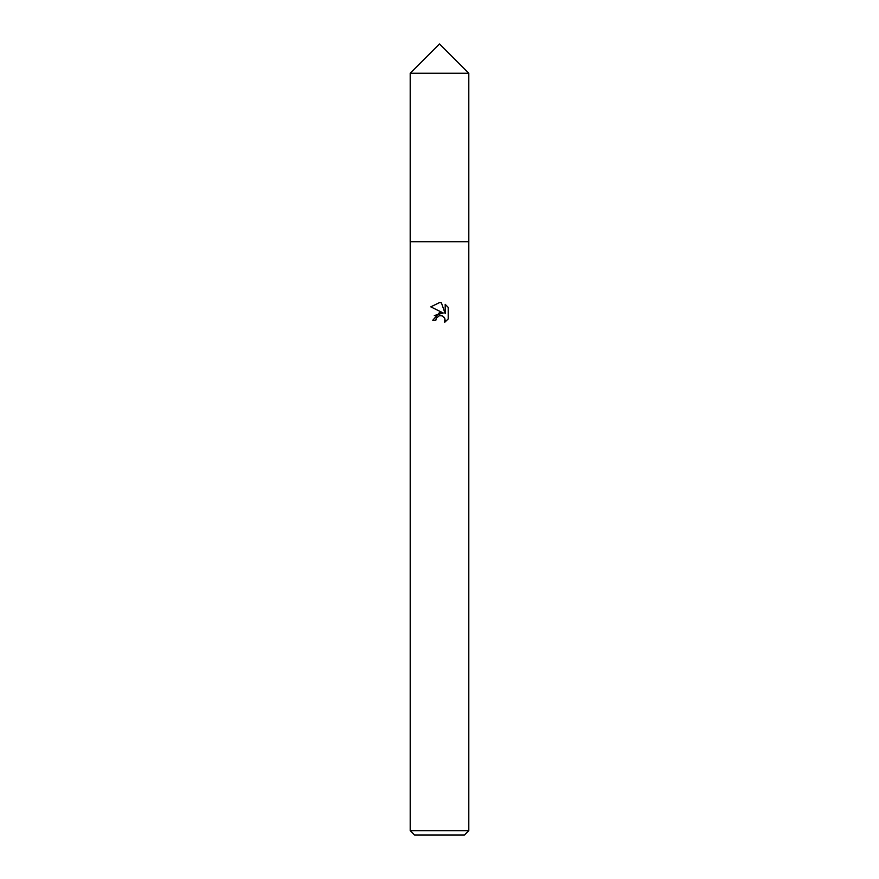 <?xml version="1.0" encoding="UTF-8"?>
<svg xmlns="http://www.w3.org/2000/svg" width="879" height="879" viewBox="0 0 879 879"><rect width="100%" height="100%" fill="white"/><g stroke="black" fill="none" stroke-linecap="round" stroke-linejoin="round"><path stroke-width="1.32" d="M410.196 830.655L410.196 241.725L468.804 241.725L468.804 830.655L410.196 830.655L414.591 835.05L464.409 835.05L468.804 830.655M439.5 315.638L436.336 318.11L435.841 320.231L432.765 320.231L439.5 312.539L443.236 312.99L430.798 306.859L439.5 302.563L441.39 302.772L445.192 313.704L445.192 304.343L448.202 307.386L448.202 318.945L444.708 322.296L444.84 318.418L442.313 315.88L439.5 315.638L441.368 315.605M435.841 320.231L436.149 318.517M444.159 317.264L445.203 320.209L444.708 322.296L448.202 318.945M443.236 312.99L434.292 315.572M436.336 318.11L439.247 315.704M448.202 307.386L445.192 304.343M441.39 302.772L439.72 302.574M439.577 302.563L430.798 306.859M439.5 43.95L468.804 73.254L468.815 241.725L410.185 241.725L410.196 73.254L439.5 43.95M410.196 73.254L468.804 73.254"/></g></svg>
